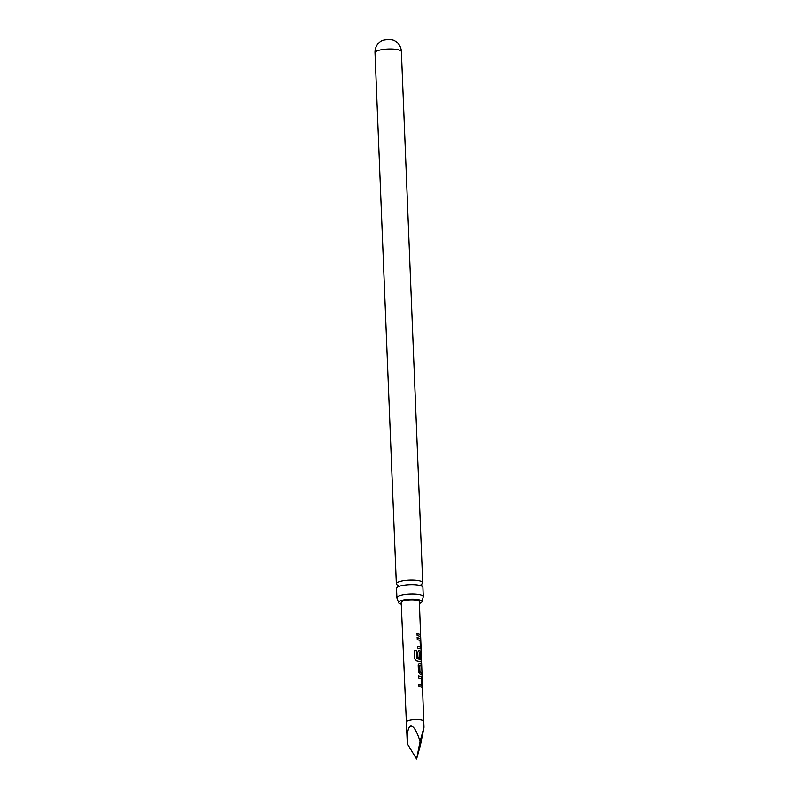 <?xml version="1.0" encoding="UTF-8"?>
<svg xmlns="http://www.w3.org/2000/svg" width="799" height="799" viewBox="0 0 799 799"><rect width="100%" height="100%" fill="white"/><g stroke="black" fill="none" stroke-linecap="round" stroke-linejoin="round"><path stroke-width="1.2" d="M420.384 636.473C420.614 637.832 420.683 637.632 420.604 635.864L420.564 634.915M396.903 597.872L396.524 588.354A13.193 3.146 -2.3 0 1 398.142 586.746A13.193 3.146 -2.3 0 1 402.816 585.397A13.193 3.146 -2.3 0 1 420.953 585.747A13.193 3.146 -2.3 0 1 421.163 585.827A13.193 3.146 -2.3 0 1 422.901 587.295L423.28 596.813A13.193 3.146 177.7 0 0 421.333 595.265A13.193 3.146 177.7 0 0 403.195 594.915A13.193 3.146 177.7 0 0 396.903 597.872A13.193 3.146 177.7 0 0 397.103 598.381L398.551 602.486A11.735 2.796 -2.3 0 1 404.144 599.859A11.735 2.796 -2.3 0 1 415.959 599.35A11.735 2.796 -2.3 0 1 422.002 601.547A11.735 2.796 -2.3 0 1 419.425 603.425M375.011 52.724A13.193 13.193 0 0 1 381.592 40.769A6.742 1.608 -2.3 0 1 384.229 39.95A6.742 1.608 -2.3 0 1 393.498 40.13A6.742 1.608 -2.3 0 1 393.867 40.28A13.193 13.193 0 0 1 401.388 51.665A13.193 3.146 177.7 0 0 399.44 50.127A13.193 3.146 177.7 0 0 381.303 49.768A13.193 3.146 177.7 0 0 375.011 52.724L396.344 583.839A13.193 3.146 177.7 0 0 397.502 585.058M407.3 743.739C406.921 732.913 408.089 727.02 410.796 726.061C413.662 725.991 416.758 731.095 420.084 741.372L423.989 727.31L420.484 744.948L416.589 759.05L407.3 743.739L401.198 602.386A9.089 2.167 -2.3 0 1 405.532 600.349A9.089 2.167 -2.3 0 1 414.681 599.949A9.089 2.167 -2.3 0 1 419.355 601.657L420.584 635.105M418.596 675.914L421.482 676.703L422.082 678.95L421.872 687.24L418.986 686.451L418.916 684.493L421.742 685.113L421.512 678.76L418.666 677.882L418.596 675.914M418.796 684.533L421.742 685.113M418.446 671.849L418.197 664.978L419.535 663.41L421.542 664.349L421.612 666.316L419.695 665.527L419.934 671.879L421.852 672.928L421.932 674.885L419.924 673.947L418.446 671.849M419.046 663.49L421.542 664.349M419.745 665.417L419.934 671.879M416.339 650.686L416.629 658.466L420.743 659.475L420.494 652.863L419.215 652.543L419.425 658.126L417.937 657.847L417.727 652.214L419.056 650.646L420.544 651.165L421.393 660.294L420.933 661.712L416.589 660.763L414.751 658.835L414.461 650.586L416.339 650.686L416.629 658.466M416.539 658.506L420.793 659.375M419.265 652.443L419.275 658.166M418.576 650.726L420.544 651.165M417.198 637.612L420.064 638.401L420.664 640.648L420.454 648.948L417.577 648.159L417.507 646.191L420.324 646.82L420.094 640.468L417.268 639.58L417.198 637.612M417.388 646.231L420.324 646.82M417.038 633.427L420.444 634.626L420.514 636.593L417.118 635.395L417.038 633.427M421.662 584.089A13.193 3.146 177.7 0 0 422.711 582.781A13.193 3.146 177.7 0 0 420.773 581.243A13.193 3.146 177.7 0 0 402.626 580.883A13.193 3.146 177.7 0 0 396.344 583.839M401.278 604.154A11.735 2.796 -2.3 0 1 398.551 602.486M422.002 601.547L423.12 597.332A13.193 3.146 177.7 0 0 423.28 596.813M416.589 759.05L420.084 741.372M416.928 633.467L420.444 634.626M420.254 634.646L420.324 636.603M417.078 637.652L419.894 638.431L420.664 640.648M420.474 640.668L420.913 647.53M420.723 647.54L420.284 648.968M414.411 650.636L416.259 650.736M420.364 651.195L421.393 660.294M421.203 660.304L420.753 661.732M419.785 671.909L421.852 672.928M421.662 672.938L421.742 674.905M421.353 664.369L421.423 666.326M418.486 675.954L421.303 676.723L422.082 678.95M421.892 678.96L422.331 685.822M422.142 685.842L421.692 687.26M423.989 727.31L423.75 721.317A8.669 2.067 177.7 0 0 419.275 719.689A8.669 2.067 177.7 0 0 410.556 720.069A8.669 2.067 177.7 0 0 406.421 722.006M421.802 586.136L421.712 584.029L421.103 584.389M397.522 587.105L397.443 584.998L398.082 585.307M423.75 721.317L420.654 636.813M401.388 51.665L422.711 582.781"/></g></svg>
